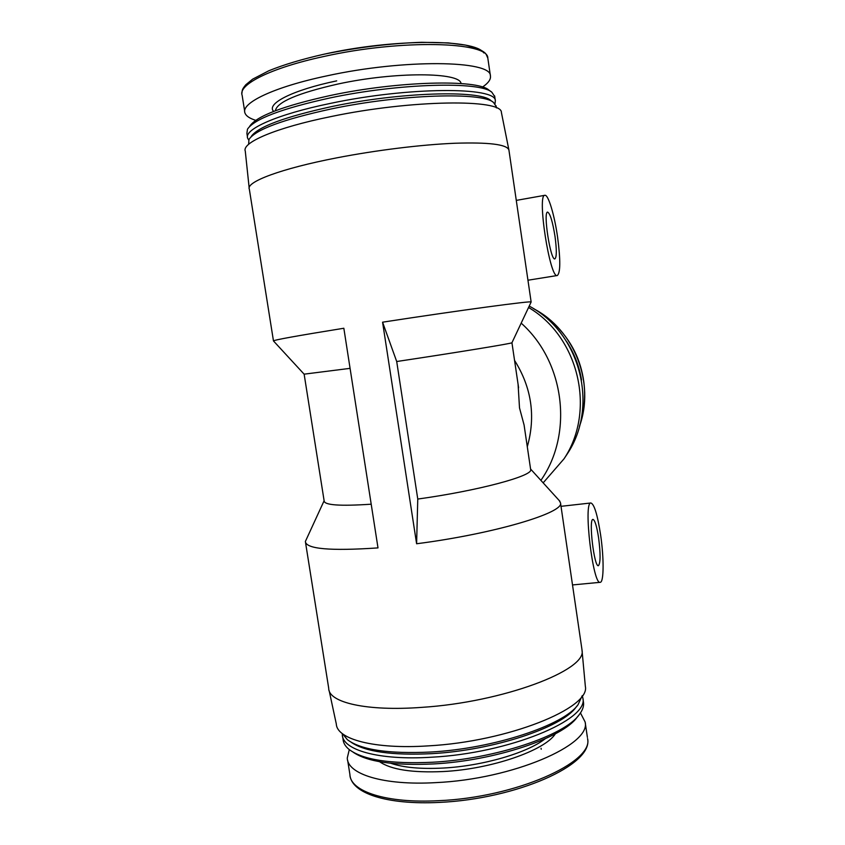 <?xml version="1.0" encoding="UTF-8"?>
<svg xmlns="http://www.w3.org/2000/svg" width="845" height="845" viewBox="0 0 845 845"><rect width="100%" height="100%" fill="white"/><g stroke="black" fill="none" stroke-linecap="round" stroke-linejoin="round"><path stroke-width="1.27" d="M528.579 307.506C579.057 337.134 596.105 410.871 564.006 458.846L543.155 482.854M521.185 323.149C564.872 361.966 573.533 433.812 540.885 480.361M581.856 648.886L582.025 650.301C587.19 670.011 503.039 702.258 421.729 707.371C366.476 711.479 328.927 702.512 328.716 688.612M508.986 150.505L508.87 149.85C506.683 144.379 488.685 142.182 454.874 143.249C421.676 144.611 376.173 150.199 336.785 157.846C280.72 168.662 245.747 182.034 249.296 189.111M324.11 500.758L305.362 541.508C306.091 549.007 330.3 551.13 378 547.898L343.841 328.251C296.32 335.919 272.872 340.165 273.474 340.989M559.253 500.567L560.52 502.923C564.249 512.714 494.188 533.797 416.606 543.757L382.574 322.188L396.706 361.523L417.768 499.057L416.606 543.757M531.125 302.109L531.135 302.014C533.258 300.45 460.715 310.157 382.574 322.188M557.594 237.191C560.594 259.975 560.499 272.755 557.32 275.512C549.968 279.283 536.702 193.97 544.919 195.29C548.342 194.456 554.51 215.274 557.594 237.191M518.091 384.359L519.506 407.913L524.08 424.993L530.671 469.662C532.973 475.904 478.671 490.649 417.768 499.057M524.523 427.95L524.08 424.993M514.563 360.424C531.611 387.601 535.857 416.374 527.291 446.762M600.605 534.864C603.974 557.531 603.953 582.057 600.309 582.3C593.021 586.145 583.082 501.782 590.898 502.976C594.246 504.116 597.478 514.753 600.605 534.864M511.964 342.7L511.943 342.743C512.947 343.313 457.578 352.397 396.706 361.523M350.073 368.357L304.115 374.166L273.526 341M371.198 504.201C340.028 506.271 324.343 505.173 324.142 500.895L304.147 374.229M585.268 685.401L585.353 686.383C590.581 707.941 508.225 741.593 428.341 745.871C374.05 749.473 336.849 739.164 336.321 724.049L329.18 690.756M582.142 695.868L578.012 704.762C564.09 725.063 494.019 748.617 430.728 752.029C388.679 754.004 360.889 749.885 347.337 739.65L342.552 733.787M577.219 705.744L575.963 707.276C562.21 727.27 493.691 750.339 431.806 753.655C391.943 755.557 365.051 751.754 351.14 742.237M582.332 695.593L582.87 698.139C589.123 719.676 509.345 753.275 431.531 757.215C378.423 760.616 342.172 749.895 342.309 734.516L342.299 733.587M583.388 701.646L583.546 702.744C583.927 706.494 582.458 710.487 579.174 714.722C564.882 735.393 495.212 759.011 432.302 762.253C390.643 764.112 362.938 759.866 349.165 749.515C345.299 746.357 343.26 742.892 343.038 739.121L342.669 736.755M578.297 715.799L576.998 717.373C562.897 737.706 494.874 760.806 433.453 763.943C394.002 765.739 367.237 761.831 353.147 752.198M580.462 712.948L585.131 722C591.489 744.688 512.82 779.196 435.872 782.618C383.334 785.702 347.306 774.115 347.284 757.965L349.291 749.61M529.234 306.101C580.483 333.057 599.168 406.403 567.259 453.934L564.946 457.42M566.594 341.528C574.241 353.305 579.216 366.107 581.54 379.954M598.619 537.98C600.615 553.824 600.552 563.055 598.45 565.664C594.193 567.787 588.416 518.883 592.968 519.4C594.901 520.024 596.792 526.213 598.619 537.98M482.474 87.077C488.41 83.032 491.061 79.272 490.406 75.786C491.357 60.375 404.364 58.823 326.709 75.902C273.548 87.098 240.74 103.122 244.934 112.913C245.979 115.934 249.592 118.416 255.75 120.339M494.726 96.583L491.864 92.242L488.843 90.056C477.362 79.145 398.206 80.94 330.226 95.517C283.255 105.91 256.426 116.145 249.74 126.222M491.864 92.242C480.33 81.204 399.326 83.127 329.698 98.009C281.628 108.625 254.218 119.029 247.469 129.2L246.898 133.362L247.448 136.869M494.99 103.787L495.35 100.787C496.554 86.771 408.991 86.655 330.522 103.375C276.833 114.36 243.603 129.412 247.669 138.253L248.705 140.006M496.184 106.481L493.543 102.488L490.691 100.418C479.78 89.908 400.308 92.052 331.874 106.533C284.49 116.895 257.567 126.93 251.102 136.658M493.543 102.488C482.601 91.862 401.375 94.133 331.377 108.91C282.948 119.462 255.475 129.655 248.969 139.478L248.631 144.326M501.518 113.029L501.391 112.427C502.162 98.876 411.959 99.594 331.082 116.557C275.914 127.701 241.607 142.562 245.282 151.16L249.169 187.939M555.028 236.515C556.781 249.866 556.728 257.313 554.869 258.876C550.539 260.883 542.87 211.44 547.644 212.095C550.179 213.531 552.641 221.675 555.028 236.515M545.152 738.794C527.333 752.874 482.801 765.971 443.319 768.042C421.042 769.193 403.583 767.619 390.929 763.31M555.418 733.766C544.845 750.518 491.452 769.172 443.076 771.548C412.138 772.911 390.971 769.637 379.574 761.704M438.661 800.68C386.144 803.563 350.031 791.29 349.904 774.495C350.939 793.381 386.947 805.042 439.463 802.401C516.147 798.926 593.739 764.852 587.56 738.551C594.056 762.19 515.598 797.585 438.661 800.68M587.391 737.358L585.131 722M533.67 308.731C574.494 329.867 595.25 383.207 579.438 426.366M483.762 52.908C475.323 39.007 394.14 38.447 324.068 54.207M487.935 58.918L487.818 58.125C488.621 41.637 401.386 39.05 323.719 56.52C270.537 67.949 237.825 84.753 242.135 95.284L244.691 111.392M336.701 80.867C292.127 90.161 265.921 103.84 273.653 111.413M461.021 83.539C460.43 72.163 395.365 71.529 338 84.014C297.81 93.14 276.938 102.055 275.375 110.748M249.338 189.227L273.453 340.841M305.552 542.67L328.694 688.168M508.912 149.977L531.135 302.014L511.943 342.743L518.598 387.76M560.52 502.923L582.004 649.858M544.919 195.29L516.284 200.392M557.32 275.512L527.956 280.223M590.898 502.976L561.017 506.324M600.119 582.321L572.509 584.941M530.575 469.017L559.918 501.296M585.353 686.383L582.025 650.301M582.87 698.139L583.546 702.744M347.654 760.31L349.904 774.495M567.259 453.934L564.006 458.846M533.554 308.657C557.52 322.061 572.435 342.69 579.131 362.114C586.388 383.303 586.483 404.776 579.395 426.503M541.085 748.3L541.222 749.24M241.881 93.563C242.399 90.014 241.628 89.897 245.779 84.775L252.634 79.166L268.826 70.769C283.603 64.727 302.003 59.203 324.026 54.207C357.636 47.331 390.179 43.359 421.666 42.303L448.389 42.915L465.606 45.102L478.502 48.894C487.164 53.425 485.769 53.953 487.818 58.125L490.406 75.786M494.631 95.897L495.35 100.787M496.089 105.826L496.385 107.896M501.391 112.427L508.87 149.85"/></g></svg>
